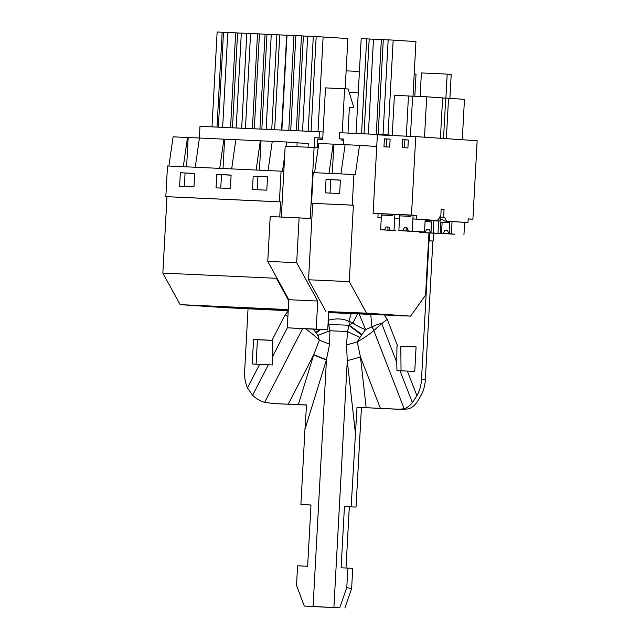 <?xml version="1.0" encoding="UTF-8"?>
<svg xmlns="http://www.w3.org/2000/svg" width="640" height="640" viewBox="0 0 640 640"><rect width="100%" height="100%" fill="white"/><g stroke="black" fill="none" stroke-linecap="round" stroke-linejoin="round"><path stroke-width="0.96" d="M238.136 307.768L220.864 306.608L238.144 307.648M288.272 309.584L180.16 304.64L224.216 307.6L288.208 310.736M328.656 312.584L410.632 316.128L366.576 313.16L349.264 281.632L353.4 205.224L352.248 205.144L353.912 174.496L355.328 174.592L359.512 145.344L376.736 146.496L377.36 134.848L415.736 136.608L477.152 140.736L472.904 219.2L468.176 218.88L467.984 222.56L447.656 221.192A4.912 3.08 92.6 0 1 444.88 217.32L439.488 217.04M409.176 316.056L408.064 316.008M328.712 311.648L366.576 313.16M263.488 309.4L262.376 309.344M369.424 313.76L398.608 315.72C406.64 316.072 407.576 316.032 401.432 315.6L366.088 313.608C358.064 313.256 357.12 313.296 363.264 313.72L359.216 313.384M405.488 315.944L401.432 315.6M369.408 314.136L363.28 313.48M354.2 313.016L377.144 314.064L354.216 312.712M223.736 307.096L252.92 309.056C260.944 309.408 261.888 309.368 255.744 308.936L220.4 306.944C212.368 306.592 211.432 306.632 217.576 307.064L213.52 306.72M259.792 309.28L255.744 308.936M223.72 307.472L217.584 306.824M208.504 306.352L231.448 307.408L208.52 306.056M288.264 309.704L281.368 309.384M288.248 310L281.352 309.688M288.248 310.072L286.368 310.056L288.24 310.24M328.664 312.512L332.64 312.608L328.672 312.28M257.28 308.272L280.392 309.704L257.28 308.272M244.928 308.024L267.872 309.072L244.944 307.72M288.232 310.344L256.824 308.608C248.792 308.256 247.856 308.296 254 308.728L249.944 308.384M260.16 308.76L288.216 310.672M260.136 309.144L254.008 308.488M328.696 311.968L358.872 313.664L328.688 312.088M428.952 232.992L425.592 295.072L410.632 316.128M376.736 146.496L373.112 213.32L378.104 213.656L377.904 217.328L381.304 217.56M325.848 311.304L308.544 279.768L349.264 281.632M353.912 174.496L313.184 172.632L311.528 203.288L312.68 203.36L308.544 279.768M314.608 172.696L318.784 143.48L333.168 144.136L333.88 144.184L332.288 173.512M386.384 135.264L386.408 134.848L392.24 135.24M343.672 139.128L339.376 138.84L339.712 132.712L386.408 134.848M339.376 138.84L343.68 139.04L343.376 144.616M314.232 147.512L314.76 137.712L319.064 137.912L319.392 131.784L323.096 132.032M199.36 138.032L199.992 126.32L319.392 131.784M297.152 142.816L308.256 143.56L308.064 147.232M286.056 146.224L286.664 142.008L297.16 142.72L296.944 146.72M180.16 304.64L162.848 273.112L166.984 196.704L280.56 201.896L279.408 201.816L281.064 171.168L282.48 171.264L284.64 156.152M280.56 201.896L279.744 216.984M276.48 277.248L276.416 278.304L288.752 300.768M162.848 273.112L276.416 278.304M166.984 196.704L165.832 196.624L167.496 165.976L281.064 171.168M168.912 166.04L173.096 136.816L188.184 137.528L186.6 166.848M439.48 217.064L444.88 217.32M441.176 209.128L444.072 209.264L443.64 217.232M444.072 209.264L441.176 209.072L440.744 217.04L439.504 216.952C438.912 219.232 437.856 220.392 436.336 220.432L432.8 220.272M439.496 216.984L440.744 217.04M377.904 217.328L381.312 217.488L381.504 213.808L416.472 215.408L411.48 215.072L415.736 136.608M378.104 213.656L381.504 213.808M373.112 213.32L411.48 215.072M384.392 138.864L383.96 146.832L389.696 147.088L390.128 139.12L384.392 138.864L386.696 139.016L386.264 146.936M402.168 147.664L407.904 147.928L408.336 139.952L402.6 139.696L402.168 147.664M340.936 173.904L345.12 144.68L333.88 144.184M345.12 144.68L359.512 145.344M311.528 203.288L352.248 205.144M326.048 179.408L340.384 180.064L339.656 193.512L325.32 192.856L326.048 179.408L340.376 180.16M312.68 203.36L353.4 205.224M328.992 173.36L333.168 144.136M314.76 137.712L322.76 138.256M322.768 138.16L319.064 137.912M195.248 167.24L199.424 138.024L188.184 137.528M199.424 138.024L224.608 139.192L223.024 168.512M235.848 139.704L224.608 139.192M231.672 168.912L235.848 139.688L261.032 140.856L259.44 170.176M268.096 170.576L272.272 141.352L261.032 140.856M272.272 141.352L286.664 142.008M165.832 196.624L279.408 201.816M180.352 172.744L179.624 186.192L193.968 186.848L194.696 173.4L180.352 172.744L194.688 173.504M252.472 189.528L253.2 176.072L267.536 176.728L266.808 190.176L252.472 189.528M216.048 187.856L216.776 174.408L231.12 175.064L230.392 188.512L216.048 187.856M183.296 166.696L187.48 137.48M468.176 218.984L472.904 219.2M433.184 232.992L445.736 233.832L433.184 232.992L433.848 220.728L426.304 220.216L430.616 220.12M439.8 217.088A4.912 3.08 92.6 0 0 440.112 218.52L444.52 221.048L447.656 221.192M416.472 215.408L416.272 219.088L436.336 220.432L425.184 219.792M426.304 220.216L425.176 220M392.448 214.312L392.384 215.536L381.44 215.032L380.648 229.744L384.52 229.928L386.064 226.92L388.936 227.056L390.144 230.184L394.032 230.36L394.888 214.424L394.696 218.096L399.52 218.32L399.72 214.64M416.272 219.088L412.904 218.928L413.104 215.256L412.24 231.192L408.36 231.016L424.52 232.016L412.24 231.192M390.128 139.176L386.696 139.016M402.6 139.696L404.904 139.848L404.48 147.768M408.336 140.008L404.904 139.848M330.032 193.072L330.76 179.72M230.544 127.72L235.68 32.832L227.792 32.472L222.656 127.36M227.792 32.56L223.496 32.36M218.36 127.16L223.496 32.32L217.136 32L212 126.872M217.016 127.104L222.152 32.232M250.584 33.584L241.32 33.08L236.176 127.976M241.672 128.224L246.816 33.336M241.312 33.176L237.6 33.008M232.464 127.808L237.6 32.968L235.68 32.832M308.168 131.264L313.304 36.384L307.688 36.128L302.552 131.008M307.688 36.208L303.392 36.016M298.256 130.816L303.4 35.976L293.944 35.456L287.008 35.144L281.872 130.064M296.336 130.728L301.48 35.84M290.72 130.472L295.864 35.584M288.8 130.384L293.944 35.456M345.16 88.784L347.88 38.56L313.304 36.384M317.984 131.72L323.12 36.896M311.048 131.4L316.184 36.576M271.264 34.544L266.968 34.352M261.84 129.152L266.976 34.304L250.584 33.472L245.448 128.4M259.912 129.064L265.056 34.176M254.296 128.808L259.44 33.92M252.376 128.72L257.52 33.792M287.008 35.248L271.264 34.464L266.128 129.344M281.56 130.048L286.696 35.232M274.632 129.736L279.76 34.912M271.744 129.6L276.888 34.72M388.16 39.888L383.296 39.664M378.16 134.464L383.296 39.624L381.376 39.496L373.488 39.136L368.352 134.016M376.24 134.376L381.376 39.496M373.48 39.216L369.192 39.024M364.056 133.824L369.192 38.984L361.2 38.56L356.064 133.456M361.56 133.712L366.696 38.816M412.992 96.176L415.944 41.576L388.168 39.816L383.024 134.688M388.04 134.952L393.184 40.048M219.72 168.36L223.904 139.144M256.144 170.024L260.32 140.808M184.344 186.408L185.064 173.064M257.192 189.736L257.912 176.392L267.536 176.832M253.2 176.072L257.912 176.392M220.768 188.072L221.488 174.728L231.112 175.168M216.776 174.408L221.488 174.728M449.584 221.416L467.984 222.56M431.072 220.44L440.792 221.048L438.672 220.952L438.008 233.216L440.208 233.312L440.8 222.32L449.792 222.728L449.192 233.72L451.392 233.824L452.056 221.56M433.848 220.728L438.672 221.056M440.152 218.576L440.024 221M449.584 221.432L444.52 221.048M412.904 218.928L425.184 219.76L424.52 232.016M394.696 218.096L399.512 218.424M412.608 96.248L408.48 95.968L406.304 136.176M408.48 95.968L394.408 95.328L392.224 135.528M424.504 137.192L426.696 96.8L442.616 97.872L440.424 138.264M426.696 96.8L412.616 96.16L410.44 136.368M462.28 139.736L464.464 99.344L448.544 98.272L446.36 138.664M443.528 138.472L445.712 98.144L448.544 98.272M445.712 98.144L442.608 98.024M440.792 221.048L440.88 219.352M347.992 133.088L349.376 107.528L353.208 107.784L349.368 107.608M318.168 147.776L314.096 147.504L310.248 218.616L299.112 217.864L296.688 262.704L317.728 301.032L316.208 329.144L327.72 329.92L328.72 311.496M299.112 217.864L270.2 216.544L267.768 261.384L288.808 299.712L287.288 327.824L327.72 329.92M314.096 147.504L285.176 146.184L281.344 217.056M353.208 107.784L353.312 105.944L348.224 88.992L325.488 87.88L322.704 139.368L317.728 139.144L317.264 147.72M344.608 88.752L342.224 132.824M341.888 139.008L341.824 140.248L343.608 140.328M267.768 261.384L296.688 262.704M288.808 299.712L317.728 301.032M287.288 327.824L316.208 329.144M358.264 92.808L349.224 92.336M386.064 226.92L388.944 227.088M384.52 229.928L388.832 230.216L389.904 229.552M387.944 230.152L387.936 227.048M394.032 230.36L390.144 230.184M388.832 230.216L395.552 230.544M380.648 229.744L395.488 230.664M389.952 214.192L389.888 215.424M430.616 232.904L429.4 229.776L426.536 229.64L429.424 229.84M426.536 229.64L424.984 232.648L432.776 233.048M432.536 233.152L436.288 233.28M436.224 233.4L419.8 232.376L419.832 231.776M419.8 232.376L421.992 232.48L422.024 231.896M430.984 232.888L431.576 221.896L425.088 221.6M431.576 221.928L425.088 221.632M424.984 232.648L423.312 232.568L423.344 231.96M423.312 232.568L421.992 232.48M410.664 215.144L410.6 216.368L399.656 215.864L398.856 230.576L402.728 230.76L404.28 227.752L407.16 227.92M404.28 227.752L407.144 227.888L408.36 231.016M402.728 230.76L407.048 231.048L408.112 230.384M406.152 230.984L406.152 227.88M407.048 231.048L413.76 231.376M398.856 230.576L413.704 231.496M408.168 215.024L408.096 216.256M449.192 233.72L451.392 233.824M448.824 233.736L447.616 230.608L444.744 230.472L447.64 230.672M444.744 230.472L443.2 233.48L450.984 233.88M463.944 234.672L464.608 222.408M450.744 233.984L454.496 234.12M454.44 234.232L438.008 233.216M449.784 222.76L440.8 222.32M443.2 233.48L441.52 233.4L442.112 222.408M441.52 233.4L440.208 233.312M248.032 308.888L244.648 371.384A30.696 23.92 93.8 0 0 247.48 387.968L252.608 395.304C256.176 398.664 260.184 401.016 264.648 402.344L274.12 403.616L306.52 405.032M414.824 96.256L416.024 74.12L414.192 74M432.856 241.04L425.344 379.728A30.696 23.92 93.8 0 1 421.128 395.256L417.504 401.392C415.168 404.936 412.392 407.36 409.184 408.656L403.608 409.544L357.008 407.256L399.624 409.272L404.152 408.72C407.248 407.736 409.992 405.696 412.376 402.608L416.904 395.712A30.696 23.92 93.8 0 0 421.504 379.472L429.016 240.864M401.032 370.8L400.824 346.28L416.08 346.976M256.08 364.16L257.408 339.728L272.688 340.424M274.552 403.64L306.528 404.944L304.96 429.344L326.4 359.896A36.84 3.744 17.2 0 1 313.696 354.856L319.304 340.144L329.608 344.224L326.4 359.896M272.68 364.952L272.688 340.344L253.568 339.464L252.24 363.984L272.68 364.952M359.424 71.456L346.128 70.848M397.632 346.056L387.272 319.368L381.712 323.584L396.76 362.384L396.96 370.632L414.752 371.416L416.08 346.896L400.824 346.28M420.112 96.504L421.392 72.944A61.392 0.64 3.1 0 1 447.2 74.128L451.208 74.392L449.904 98.36M445.896 98.152L447.2 74.128M253.568 339.464L257.408 339.728M304.296 606.064L338.784 607.752A61.392 0.64 3.1 0 1 315.656 606.696L304.296 606.064L296.52 585.28L297.576 565.784L307.656 566.28L310.976 504.976L300.896 504.48L304.96 429.344M310.976 505.048L300.896 504.48M313.76 354.704L326.456 359.736L313.088 606.496M313.344 329.264L316.16 332.88L320.544 329.592M305.64 328.912A55.256 16.808 27.2 0 1 319.304 340.144L317.84 335.472L316.16 332.88M351.208 313.608L348.88 321.312C342.816 318.504 335.872 318.184 328.064 320.36M357.648 313.904L352.928 322.872L348.88 321.312A10.64 6.664 92.6 0 1 349.184 325.208L328.704 324.528L329.904 330.736L329.608 344.224M370.752 314.496L371.912 326.912A10.448 5.616 -123.7 0 1 373.808 330.52L381.712 323.584C379.736 323.576 376.472 324.688 371.912 326.912L365.616 329.592A36.84 19.168 -172.1 0 1 352.928 322.872L349.184 325.208L361.984 334.504M359.128 313.968L365.616 329.592L361.592 334.96L348.944 325.456L347.552 331.544L346.512 345L347.272 360.688L360.472 356.992L347.272 360.688L333.904 607.448M396.76 362.384L396.968 346.024M361.592 334.96L357.2 341.872L360.44 356.84M327.992 324.936L328.704 324.528L328.376 324.256A10.64 6.664 92.6 0 0 328.2 321.104M315.8 332.392L319.704 329.552M404.152 408.72L373.808 330.52A55.256 17.808 158.8 0 1 357.2 341.872L346.512 345M361.432 407.528L356.04 507.08L344.44 506.512L341.12 567.808L347.84 568.08L346.784 587.576L351.624 588.632L352.72 568.384L347.84 568.08M357.008 407.256L351.16 506.776M356.04 507.08L349.32 506.808L346.008 568.008M344.864 608L351.624 588.632M339.76 607.688L346.784 587.576M344.44 506.512L349.32 506.808M429.736 233.048L429.32 240.8L428.528 240.76M429.32 240.8L433.152 241.056L428.528 240.84M433.576 233.28L433.152 241.056M264.648 402.344L302.528 328.768M288.304 404.168L313.696 354.856L298.344 404.584M272.488 356.704L287.352 327.824M252.608 395.304L268.352 364.736M247.48 387.968L259.656 364.328M407.336 371.08L416.904 395.712M387.272 319.368L384.256 315.056M288.192 311.048L285.208 314.696A36.84 11.208 27.2 0 0 287.88 316.792M272.016 340.312L285.208 314.696M421.504 379.472L425.344 379.728M399.624 409.272L403.608 409.544M400.016 370.76L412.376 402.608M366.16 407.68L360.472 356.992L380.416 408.376M317.848 335.472L329.904 330.736A55.256 0.576 3.1 0 0 347.552 331.544L359.632 337.384M347.288 360.856L355.232 431.64"/></g></svg>
